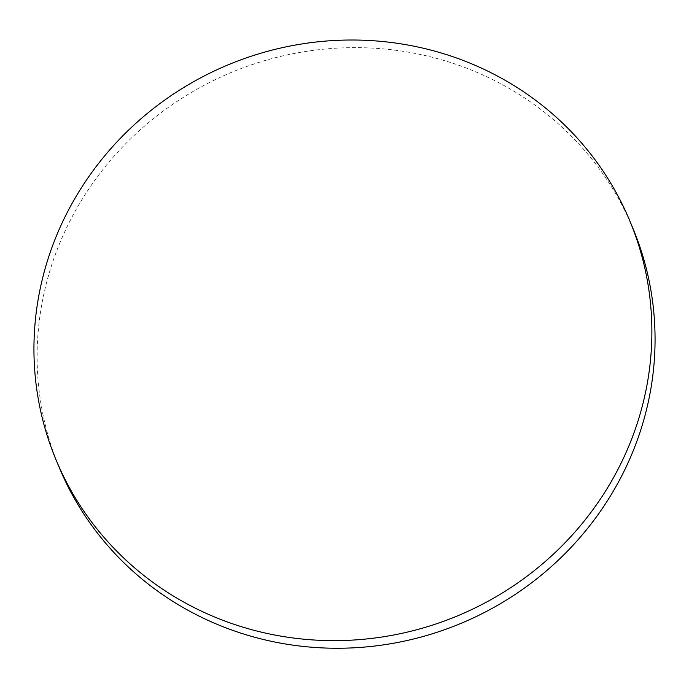 <?xml version="1.0" encoding="UTF-8"?>
<svg xmlns="http://www.w3.org/2000/svg" width="689" height="689" viewBox="0 0 689 689"><rect width="100%" height="100%" fill="white"/><g stroke="black" fill="none" stroke-linecap="round" stroke-linejoin="round"><path stroke-width="0.52" stroke-dasharray="3.44 2.58" d="M59.349 467.779A310.773 298.44 157.3 0 1 74.507 212.41A310.773 298.44 157.3 0 1 363.904 47.756A310.773 298.44 157.3 0 1 632.829 228.102"/><path stroke-width="1.03" d="M195.581 608.309A310.773 298.44 157.3 0 1 56.171 460.166A310.773 298.44 157.3 0 1 71.32 204.797A310.773 298.44 157.3 0 1 490.232 72.336A310.773 298.44 157.3 0 1 629.651 220.489A310.773 298.44 157.3 0 1 614.493 475.858A310.773 298.44 157.3 0 1 195.581 608.309M629.651 220.489L632.829 228.102A310.773 298.44 157.3 0 1 617.68 483.471A310.773 298.44 157.3 0 1 328.274 648.125A310.773 298.44 157.3 0 1 59.349 467.779L56.171 460.166"/></g></svg>
